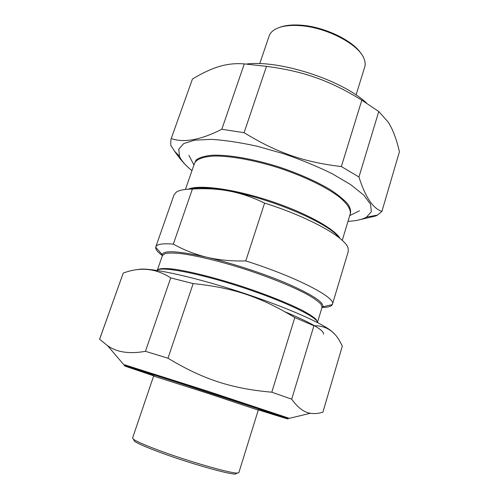 <?xml version="1.0" encoding="UTF-8"?>
<svg xmlns="http://www.w3.org/2000/svg" width="499" height="499" viewBox="0 0 499 499"><rect width="100%" height="100%" fill="white"/><g stroke="black" fill="none" stroke-linecap="round" stroke-linejoin="round"><path stroke-width="0.75" d="M173.328 244.105L192.389 189.052C205.85 188.235 218.157 188.915 229.309 191.086C240.462 193.138 252.226 197.136 264.601 203.093L245.764 260.921C231.935 261.295 219.03 260.091 207.041 257.309C195.097 254.415 183.857 250.011 173.328 244.105C162.568 243.256 156.723 244.173 155.8 246.855L155.694 247.261C155.47 249.388 157.703 252.163 162.406 255.588M321.992 307.44C327.806 307.434 331.249 306.498 332.315 304.646L348.252 251.565L348.115 248.228C345.813 237.742 309.093 217.015 264.601 203.093M332.471 304.259C336.382 297.853 296.637 277.001 245.764 260.921M192.389 189.052C184.387 189.127 178.948 190.219 176.072 192.327L174.001 194.947L155.8 246.855M323.514 334.137C324.256 330.363 311.507 322.959 285.253 311.925M133.738 439.75L134.437 441.21C137.605 443.48 146.076 447.185 159.855 452.319C188.566 463.022 229.334 474.624 235.509 474.05L236.938 473.277M159.63 450.634C145.458 445.37 136.757 441.59 133.526 439.295L132.566 438.072L153.617 376.109L206.05 392.757L258.264 410.109L238.865 472.609L237.374 473.04C231.124 473.595 189.177 461.625 159.63 450.634M361.338 53.986C353.56 40.881 324.936 26.89 301.49 25.218C292.495 24.513 285.178 25.243 279.552 27.414M259.736 63.66L269.136 35.984C269.971 33.533 271.755 31.443 274.481 29.722C280.326 26.173 289.046 24.825 300.635 25.692C327.169 27.526 359.268 44.685 364.083 58.832C365.274 61.832 365.486 64.571 364.719 67.047L356.061 94.96M291.69 399.169C297.809 407.727 304.059 412.43 310.434 413.272C314.195 413.927 318.35 413.571 322.897 412.199L342.32 346.094L340.854 343.231C334.966 331.342 325.99 325.51 313.921 325.735L294.803 317.57C260.709 296.936 233.245 287.68 193.163 283.6L170.708 277.893C155.987 268.306 140.163 266.716 123.222 273.103L99.582 339.258L107.547 345.664C116.816 352.313 129.453 354.196 145.452 351.315L167.982 358.22C203.099 379.408 231.642 388.665 271.793 392.195L291.69 399.169L313.921 325.735M137.487 269.734C145.502 266.597 188.061 275.186 237.081 291.011C286.108 306.798 327.25 325.217 333.363 332.945M123.222 273.103L99.644 339.189M145.452 351.315L170.708 277.893M193.163 283.6L167.982 358.22M271.793 392.195L294.803 317.57M381.903 211.401L399.425 151.771C396.493 139.065 392.738 129.16 388.153 122.062L378.772 111.508L361.825 100.162C329.714 80.495 303.935 71.295 266.491 66.361L244.298 63.897C235.328 63.18 226.783 64.109 218.656 66.698C210.697 69.118 201.958 73.241 192.439 79.067L171.213 138.572C183.863 143.051 200.729 139.951 221.818 129.272L244.098 132.69C277.132 152.856 303.854 162.094 341.353 166.566L358.949 176.983C365.237 196.949 372.884 208.42 381.903 211.401L377.512 215.075L375.772 215.961L357.465 220.246M347.996 221.338C356.074 220.938 362.237 219.535 366.484 217.127L371.337 211.713L370.57 204.266L363.721 195.084L350.778 184.692L332.265 173.771C317.489 166.485 301.302 159.811 283.706 153.754L257.44 146.307C240.287 142.508 224.893 140.194 211.264 139.358L194.679 140.163L183.751 143.562L178.748 149.139L179.49 156.374C181.517 160.815 185.678 165.568 191.972 170.646M185.46 164.732C181.848 161.096 178.187 156.549 174.488 151.085L170.72 145.197L170.92 139.296M378.772 111.508L358.949 176.983M341.353 166.566L361.825 100.162M266.491 66.361L244.098 132.69M221.818 129.272L244.298 63.897M192.439 79.067L171.213 138.572M194.13 164.445L196.144 159.936C199.413 157.528 204.709 155.962 212.044 155.233C228.249 154.54 253.511 158.875 279.371 167.096C299.082 173.771 315.879 181.199 329.777 189.371C337.873 194.629 343.923 199.55 347.922 204.147C350.666 208.432 351.327 212.069 349.899 215.057M342.245 240.387L350.236 213.921C351.109 209.337 347.079 203.187 338.122 196.101C325.086 186.495 303.249 175.991 279.084 167.982C254.833 160.26 230.987 155.919 214.795 156.031C203.386 156.499 196.512 159.106 194.516 163.329L185.435 189.433M340.118 238.528C334.492 228.554 304.515 212.1 268.543 200.43C232.584 188.722 198.658 184.418 188.248 189.183M339.033 237.655C329.452 223.627 272.61 198.933 229.309 191.086C210.74 187.661 197.517 187.006 189.639 189.115M162.287 255.912L162.169 254.571C163.747 250.061 178.711 250.978 207.041 257.309C232.79 263.366 265.474 274.151 288.84 284.293C312.711 294.971 324.019 302.456 322.778 306.754L322.03 307.309L320.994 304.203C318.524 301.564 314.152 298.414 307.864 294.759C293.805 287.112 270.926 277.718 246.082 269.56C221.188 261.557 197.155 255.713 181.287 253.635C174.051 252.893 168.662 252.868 165.113 253.554L162.449 255.463L157.322 270.184M321.892 307.771L322.778 306.754L332.315 304.646M322.03 307.309L317.52 322.235L316.079 319.341C313.366 316.859 308.756 313.871 302.263 310.372C287.817 303.024 264.751 293.867 239.938 285.765C215.088 277.806 191.285 271.799 175.654 269.404C164.707 267.938 158.501 268.331 157.266 270.352M317.601 322.585C317.539 317.071 283.532 300.772 240.481 286.806C197.436 272.797 160.347 265.992 157.054 270.421M153.698 375.841L125.941 366.447L124.17 365.636L132.241 368.025L206.386 391.727L280.301 416.135L288.235 418.948L286.326 418.561L258.351 409.847C284.935 418.268 295.177 421.225 274.824 414.32L167.739 379.277L126.596 366.459L153.704 375.822M123.633 364.488C133.707 368.711 167.265 378.735 206.411 391.646C245.676 404.209 278.71 415.823 289.351 418.33L206.673 390.848L123.633 364.488L107.547 345.664M246.518 64.028C279.583 59.743 342.308 80.121 366.534 103.025M349.724 215.63L359.467 210.778M193.93 165.013L188.903 155.357M162.449 255.463L162.169 254.571L155.694 247.261M235.509 474.05L237.374 473.04M134.437 441.21L133.526 439.295M153.617 376.109L153.867 374.855M289.351 418.33L310.434 413.272M279.958 416.072L258.388 409.748M153.723 375.741L132.559 368.181M366.484 217.127L377.512 215.075M179.49 156.374L174.488 151.085"/></g></svg>
